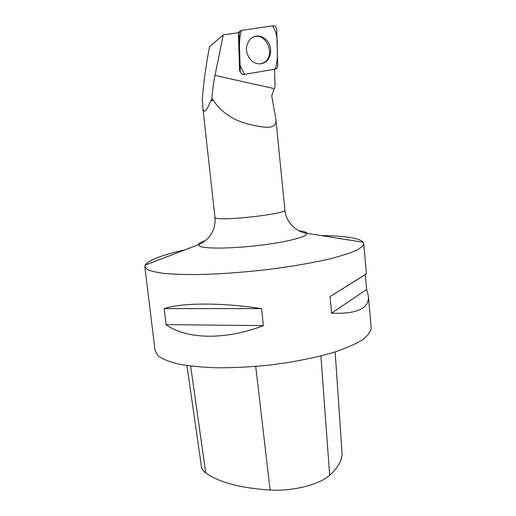 <?xml version="1.0" encoding="UTF-8"?>
<svg xmlns="http://www.w3.org/2000/svg" width="516" height="516" viewBox="0 0 516 516"><rect width="100%" height="100%" fill="white"/><g stroke="black" fill="none" stroke-linecap="round" stroke-linejoin="round"><path stroke-width="0.77" d="M244.12 74.427L275.589 69.054C276.976 68.538 277.692 67.422 277.737 65.713L276.692 29.567C276.35 27.09 275.112 25.845 272.97 25.826L241.611 30.341L239.895 31.289L239.063 33.785L240.25 70.744C240.617 73.246 241.907 74.478 244.12 74.427M266.121 39.68C260.909 35.165 255.749 34.836 250.634 38.7C244.887 45.582 245.048 52.78 251.118 60.308C255.02 63.803 259.174 64.706 263.573 63.029C271.7 59.921 273.19 46.221 266.121 39.68M238.669 32.682L223.26 34.914L209.535 46.698C205.794 66.145 203.343 84.327 202.175 101.246L202.691 102.813L202.852 107.767C203.614 114.036 206.271 111.708 210.831 100.775L211.476 99.84L212.534 99.678L213.353 100.401L210.831 100.775M212.534 99.678L211.953 98.601C212.257 91.616 213.269 83.889 214.985 75.433L223.26 34.914M213.353 100.401C222.041 113.223 234.761 121.357 251.511 124.808C267.049 128.407 277.718 129.406 275.757 118.261L271.719 95.802L275.028 86.772L274.564 69.125M240.25 70.744L239.618 70.989L238.431 34.114L239.063 33.785M211.953 98.601L211.476 99.84M321.075 235.58C334.271 235.696 344.785 236.489 352.602 237.953C358.227 239.043 361.755 240.475 363.193 242.256L363.754 243.617C363.341 245.745 360.678 248.08 355.763 250.628C349.513 253.266 341.095 255.949 330.511 258.69C312.799 262.857 291.817 266.475 267.578 269.552C243.049 272.371 220.119 274.035 198.776 274.544C185.605 274.641 174.311 274.286 164.894 273.493C156.729 272.467 150.827 271.106 147.183 269.41L144.822 266.63L145.086 265.179C148.524 260.122 161.792 255.027 184.896 249.892M368.385 296.1L366.637 289.45L365.322 274.589L366.412 273.777L330.014 296.603L331.575 313.16C357.13 314.167 369.398 308.478 368.385 296.1L371.191 327.912C370.849 331.665 367.953 335.632 362.509 339.805C355.563 344.017 346.204 348.126 334.433 352.112C315.27 357.891 291.282 362.606 265.888 365.489C248.918 367.05 232.651 367.818 217.088 367.785C202.362 367.295 189.604 366.076 178.8 364.141C169.383 361.858 162.488 359.091 158.115 355.853L155.071 350.628L144.822 266.63M164.165 308.613L166.081 324.622C186.018 339.257 224.608 340.541 263.379 325.615L261.599 308.626C220.474 302.382 181.658 302.744 164.165 308.613L261.599 308.626M335.161 351.886L341.998 452.28C342.605 459.582 338.496 467.238 329.672 475.249C319.643 484.589 292.578 491.484 270.1 490.045C240.05 488.007 218.597 482.299 205.749 472.927C203.194 471.005 201.756 468.889 201.44 466.574L186.921 365.567M331.575 313.16L366.637 289.45M330.014 296.603L365.322 274.589M166.081 324.622L263.379 325.615M252.376 37.429C266.353 30.173 277.156 57.644 262.65 63.152L260.387 63.829M241.617 30.341C238.082 40.196 239.921 53.271 240.069 65.287L244.461 74.368L275.286 69.118C277.273 62.513 277.905 55.096 277.195 46.859C277.685 38.371 276.17 31.373 272.635 25.877L241.617 30.341M243.171 74.427L242.346 74.427M274.306 88.642L214.985 75.433M202.852 107.767L214.966 217.436L216.423 218.216C225.492 220.971 287.773 213.521 284.916 210.083L275.75 118.261M329.672 475.249L320.9 355.943M270.1 490.045L255.723 366.437M205.749 472.927L190.656 366.07M205.523 240.604C200.853 242.127 198.434 243.507 198.26 244.758L200.234 246.467C206.871 248.989 234.206 248.519 261.302 245.139C288.444 241.778 308.149 236.457 306.936 233.335C306.51 232.148 303.853 231.297 298.964 230.781M237.773 32.811L239.895 31.289M262.65 63.152L263.573 63.029M366.412 273.777L363.754 243.617M214.966 217.436C215.643 225.395 213.321 232.348 208.006 238.289C200.679 244.797 199.905 243.836 198.26 244.758L145.086 265.179M363.193 242.256L306.936 233.335C296.332 232.161 285.651 221.809 284.916 210.083"/></g></svg>

